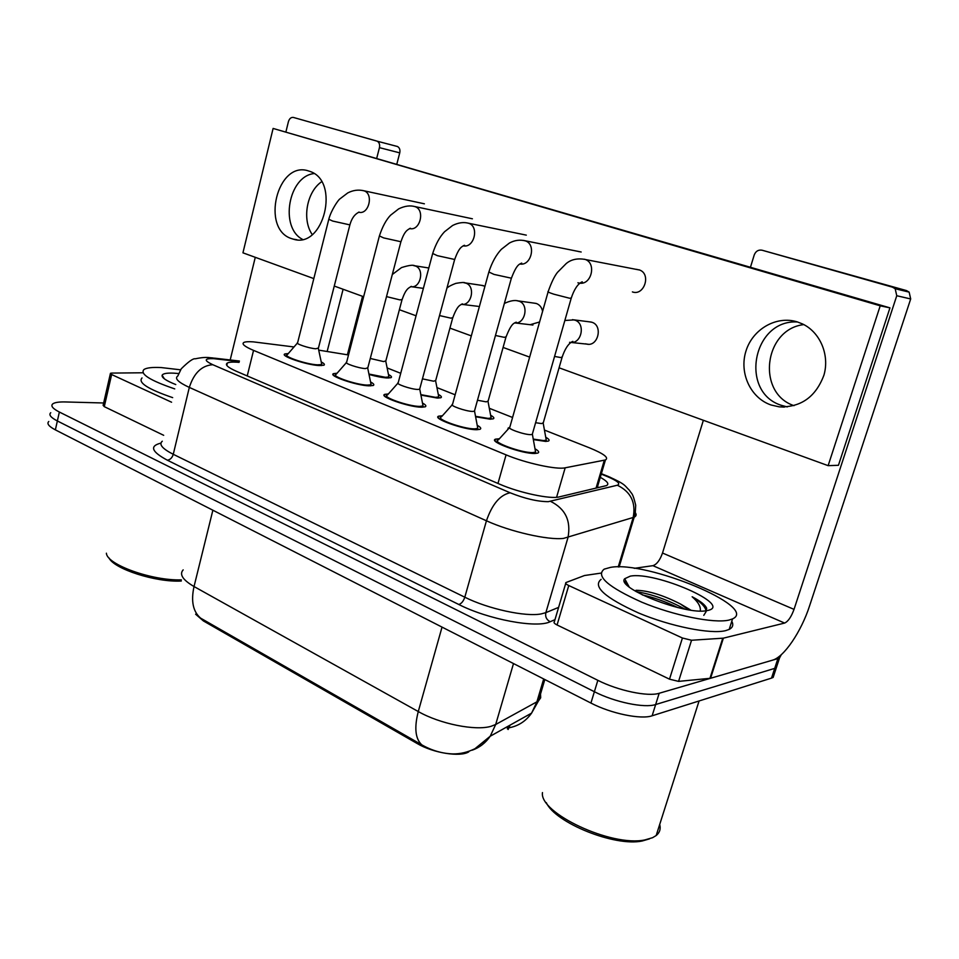 <?xml version="1.0" encoding="UTF-8"?>
<svg xmlns="http://www.w3.org/2000/svg" width="959" height="959" viewBox="0 0 959 959"><rect width="100%" height="100%" fill="white"/><g stroke="black" fill="none" stroke-linecap="round" stroke-linejoin="round"><path stroke-width="1.44" d="M545.731 437.244C549.028 439.102 549.915 440.385 548.392 441.068L545.683 441.416L533.336 439.594M490.612 415.247C493.765 416.985 494.628 418.184 493.226 418.843L490.097 419.179L475.604 416.769M438.263 394.365C441.272 395.995 442.123 397.122 440.816 397.745L437.292 398.069L420.917 395.084M388.455 374.501C391.344 376.024 392.183 377.091 390.972 377.678L387.064 377.978C382.257 377.642 376.24 376.479 369.023 374.454M534.99 448.776C538.622 450.862 539.557 452.288 537.795 453.08L534.942 453.475C522.355 454.027 487.687 441.32 495.599 439.138L499.411 438.743M442.387 415.75L438.731 416.146L438.275 417.8M477.21 425.293C480.663 427.223 481.574 428.565 479.968 429.32L476.635 429.704C463.94 429.92 431.442 418.232 438.731 416.146M422.487 403.056C425.772 404.854 426.671 406.113 425.185 406.82L421.397 407.203C408.666 407.119 378.098 396.331 384.811 394.341L388.383 393.945M370.558 381.958C373.686 383.636 374.573 384.811 373.219 385.494L368.999 385.842C356.268 385.518 327.439 375.52 333.612 373.626L337.077 373.231M321.229 361.939C324.226 363.497 325.101 364.6 323.842 365.235L319.227 365.559C306.52 365.019 279.261 355.717 284.955 353.919L288.311 353.535M294.005 346.966L253.38 341.872C248.705 341.524 245.576 341.692 243.97 342.399C241.356 343.885 244.545 346.547 253.548 350.395L506.076 454.866C525.592 463.113 556.64 469.874 565.175 467.812L605.441 459.948C609.145 457.743 603.75 453.679 589.27 447.757L544.436 430.064M195.612 614.204L203.392 620.929L417.261 743.573C433.204 753.043 460.176 757.322 468.759 751.868M508.138 729.511L509.792 725.292M348.513 354.974L318.712 350.131M512.574 417.477L489.306 408.282M455.153 394.796L436.944 387.604M400.718 373.303L387.124 367.932M508.222 427.978L507.791 429.5L508.222 427.978L509.409 427.714M183.169 569.874C179.129 574.381 182.749 579.931 194.03 586.536C190.841 601.185 193.047 611.722 200.659 618.171L421.792 744.843C431.742 750.513 442.099 753.546 452.864 753.918C460.284 754.026 467.656 752.276 474.981 748.691L490.217 736.224L495.695 724.489L538.455 700.969L540.684 697.804L540.528 693.956M781.321 654.661L779.535 657.946L777.905 658.605L659.181 693.273L655.656 704.541C644.532 708.365 614.611 702.156 594.376 691.715L57.36 420.965C50.767 417.525 48.561 414.779 50.755 412.718C48.561 414.779 50.767 417.525 57.36 420.965L594.376 691.715C614.611 702.156 644.532 708.365 655.656 704.541L774.704 668.375L655.656 704.541L652.132 715.786C640.984 719.753 611.099 713.592 590.924 703.055L55.37 429.872C48.789 426.407 46.595 423.614 48.801 421.481M777.809 663.208L776.346 667.692L774.704 668.375L776.346 667.692L777.809 663.208M543.693 678.96L536.836 702.036L531.598 713.112C525.868 721.216 518.268 726.119 508.797 727.833L510.092 725.124M481.814 743.093L487.256 740.036M774.656 672.834L773.158 677.414L771.515 678.109L652.132 715.786M239.079 362.358L237.029 362.202C232.234 361.915 229.009 362.178 227.367 363.005C224.718 364.684 227.81 367.477 236.645 371.397L499.771 484.223C519.334 492.806 550.574 499.411 559.241 496.906L606.448 485.602C609.468 484.055 607.419 481.298 600.298 477.33M659.181 693.273C648.092 696.941 618.135 690.672 597.841 680.327L59.362 412.034C52.745 408.63 50.527 405.921 52.721 403.919C54.663 402.456 58.847 401.797 65.284 401.953L103.656 402.984M597.493 486.776L598.776 487.508M287.244 354.578C282.234 356.161 306.257 364.36 317.477 364.852L321.565 364.564L321.469 363.041M328.733 219.527L297.638 342.663C294.665 343.526 309.062 348.381 315.799 348.776L318.436 348.021M368.927 374.034L385.302 377.271L388.767 377.007L388.671 375.568M370.282 358.462L383.6 361.579L385.854 360.872M335.95 374.31C330.519 375.988 355.909 384.799 367.165 385.098L370.893 384.787L370.797 383.121M379.32 236.238L346.643 362.19C343.418 363.089 358.642 368.304 365.391 368.592L367.836 367.765M387.196 395.06C381.286 396.822 408.21 406.328 419.467 406.412L423.051 405.957L422.715 404.242M432.593 253.823L398.213 382.713C394.712 383.672 410.848 389.294 417.597 389.45L419.634 389.294L419.838 388.539M441.164 416.913C434.751 418.759 463.377 429.057 474.597 428.877L477.798 428.409L477.45 426.527M488.766 272.368L452.528 404.338C448.728 405.333 465.894 411.423 472.619 411.435L474.561 411.207L474.645 410.44M498.081 439.941C491.116 441.871 521.66 453.068 532.784 452.588L535.601 452.109L535.23 450.059M548.08 291.956L509.84 427.139C505.717 428.193 524.034 434.799 530.699 434.643L532.401 434.403L532.509 433.564M420.821 394.64L435.434 397.326L438.766 396.93L438.479 395.468M422.451 378.853L433.648 381.214L435.722 380.435M475.52 416.314L488.143 418.4L491.14 417.992L490.828 416.398M477.474 400.239L486.261 401.869L488.143 401.018M533.252 439.102L543.621 440.589L546.27 440.181L545.947 438.431M535.613 422.703L541.643 423.602L543.321 422.679M312.238 234.559C301.821 219.683 306.676 191.908 321.601 181.754M314.025 173.567C288.347 176.288 279.489 227.439 302.421 239.318M171.577 402.217L111.64 374.549L104.279 406.652L103.116 405.333L110.369 373.686M163.689 435.302L104.279 406.652M397.062 146.355L397.482 146.511C399.579 147.71 400.335 149.832 399.747 152.865L379.44 147.65C380.028 144.557 379.273 142.411 377.163 141.189L293.466 117.454C291.104 117.118 289.438 118.508 288.431 121.601L285.974 131.647M347.41 354.71L362.55 296.331M396.87 163.953L399.747 152.865M376.731 141.045L293.466 117.454M255.274 257.312L230.196 359.961M379.44 147.65L376.767 158.079M343.106 289.258L327.211 351.222M143.047 372.775L111.652 373.087L110.453 373.315L111.64 374.549M794.004 405.669C756.291 393.154 763.844 329.165 803.81 324.598M797.504 321.972C752.443 319.155 739.053 392.89 781.933 405.501L787.255 406.916L781.933 405.501M624.848 582.137L626.563 582.149M682.424 638.011L691.547 640.252L723.386 638.155L710.583 678.265L678.576 681.381L669.502 679.176L682.424 638.011L568.759 585.541L557.071 624.968C554.362 623.578 553.451 622.523 554.35 621.78L565.714 583.408M669.502 679.176L557.071 624.968M710.583 678.265L772.474 660.188C784.03 657.179 801.328 631.513 809.612 605.764L910.69 298.956L896.761 295.732L794.028 609.373C791.259 616.937 788.118 621.504 784.618 623.062L723.386 638.155M896.761 295.732L895.179 288.731L892.457 287.161L906.459 290.577L762.021 250.203C758.377 249.592 755.776 251.162 754.242 254.938L750.477 267.153M906.459 290.577L909.144 292.123L910.69 298.956M892.457 287.161L762.021 250.203M703.367 420.282L662.513 553.031C659.96 560.224 656.759 564.431 652.911 565.666L634.271 568.339M600.969 573.11L584.499 575.52L565.966 582.545C565.091 583.204 566.026 584.211 568.759 585.541M174.742 388.898C149.976 380.435 139.726 373.962 144.006 369.479C146.715 367.753 152.481 367.117 161.28 367.573L180.58 369.814M172.668 397.637C147.938 389.138 137.724 382.581 142.028 377.942M181.347 579.859C152.145 580.902 106.665 564.563 106.401 553.199M181.287 581.034C155.838 582.461 113.929 568.975 108.942 557.862M175.773 384.559C166.159 380.735 161.603 377.654 162.119 375.293C162.934 373.554 166.842 372.847 173.843 373.159L178.674 373.542M728.984 620.077C714.035 623.686 673.733 615.522 641.799 602.192C608.042 587.052 595.515 576.035 604.194 569.143L610.499 567.38C646.234 560.5 759.396 606.975 732.544 618.903L728.984 620.077M731.789 621.264C733.671 624.824 732.796 627.546 729.188 629.416L725.603 630.65C710.619 634.45 670.353 626.371 638.49 612.957C604.841 597.673 592.386 586.464 601.125 579.344M659.708 824.44C660.907 828.924 659.732 832.628 656.172 835.541L652.599 837.686L644.963 839.904C611.578 847.229 539.066 812.968 542.47 792.59M649.471 838.873L642.17 841.007C614.731 846.917 555.201 822.762 546.318 802.671M688.73 609.816L680.494 604.026C663.244 595.203 648.5 590.624 636.237 590.276L636.009 590.288M630.243 576.155C655.261 571.084 734.234 605.489 707.478 610.511L706.891 610.619C685.949 615.522 615.498 587.807 624.705 578.733L630.243 576.155M692.146 596.762C700.561 601.904 705.201 606.567 706.076 610.763L706.651 608.27C705.321 604.949 700.478 601.113 692.146 596.762C698.236 602.036 700.945 606.783 700.262 611.003M680.494 604.026L690.888 610.152M677.713 607.55C665.582 601.653 653.786 597.433 642.302 594.904M703.786 615.33L706.112 611.626M684.942 609.133C667.8 599.854 651.593 594.041 636.296 591.703M585.613 343.802L586.692 344.089C598.116 347.05 603.247 325.473 591.859 322.248L589.21 321.804M542.578 311.387C541.775 307.407 539.725 304.794 536.453 303.535L534.127 303.128M484.954 286.262L481.706 285.374M637.064 269.395L636.201 269.371M579.572 251.69L578.876 251.642M414.708 206.521L472.403 218.796M797.289 321.9C776.322 315.319 752.551 329.249 745.934 351.15C739.029 372.955 750.501 397.973 771.036 404.986L779.259 406.856C800.885 407.515 815.785 396.93 823.961 375.077C829.787 354.902 820.161 332.246 802.503 323.938L797.289 321.9M308.678 171.002C277.271 159.877 260.345 229.537 291.86 238.707L293.262 239.139C323.746 249.388 340.649 180.7 309.601 171.301L308.678 171.002M530.519 324.598L539.581 321.984M632.389 291.908C644.04 296.271 651.425 274.31 639.701 270.042L638.898 269.755M466.781 222.86L526.299 235.135M559.073 367.8L828.132 465.654L880.218 305.813L273.111 128.434L242.939 252.828L313.821 278.601M334.259 286.046L363.629 296.727M399.388 309.721L416.062 315.787M449.939 328.11L471.325 335.89M503.091 347.446L529.656 357.108M362.454 190.457L424.393 203.811M523.17 240.373L581.166 252.001M478.121 306.341L462.13 304.399M828.132 465.654L838.442 465.295L889.952 307.863L273.111 128.434M880.218 305.813L889.952 307.863M417.261 743.573L417.597 742.386M507.323 728.78L508.066 726.263L507.323 728.78M203.392 620.929L203.668 619.85M247.23 375.928L253.548 350.395M596.042 488.155L604.314 460.26M556.58 497.301L565.175 467.812M497.973 483.444L506.076 454.866M421.792 744.843C415.295 738.778 414.132 727.689 418.28 711.542C439.857 723.925 475.592 731.07 491.128 726.275L495.695 724.489L513.497 663.568M472.272 750.166C479.608 747.552 485.59 742.913 490.217 736.224L531.598 713.112L538.455 700.969L544.82 679.535M212.874 510.212L194.03 586.536L418.28 711.542L442.039 627.114M590.924 703.055L597.841 680.327M55.37 429.872L59.362 412.034M771.515 678.109L777.905 658.605M239.27 361.543L213.557 358.654C204.051 358.402 203.799 360.416 212.778 364.708L510.14 492.782C524.921 498.668 537.639 501.629 548.284 501.665L617.32 485.23C620.917 483.804 617.512 480.879 607.107 476.479L601.245 474.106M635.397 512.801C636.644 514.731 636.237 516.182 634.199 517.165L563.52 538.395C548.176 540.325 510.308 531.73 486.441 520.785L189.319 387.412C178.158 382.233 174.322 378.421 177.823 375.976L181.251 368.795C188.563 361.567 193.227 358.246 195.264 358.81C201.426 357.503 206.281 357.12 209.829 357.683L213.354 358.007M554.973 619.658L550.166 621.732C536.836 628.529 488.227 619.526 458.786 604.482L167.334 460.188C170.175 459.793 172.152 457.839 173.267 454.302L189.319 387.412C193.91 373.075 201.726 365.499 212.778 364.708M510.14 492.782C500.047 494.904 492.147 504.242 486.441 520.785L464.803 597.205C488.167 608.953 525.748 617.081 541.308 613.892L545.851 612.645L567.98 537.567C571.168 520.785 565.354 508.726 550.55 501.353M167.334 460.188C151.474 451.689 149.34 445.995 160.932 443.106M162.287 441.212C158.643 444.353 162.311 448.716 173.267 454.302L464.803 597.205C463.413 601.269 461.411 603.691 458.786 604.482M617.32 485.23C630.83 491.763 636.105 502.54 633.156 517.56L618.219 566.949M550.166 621.732C546.498 619.778 545.06 616.745 545.851 612.645L558.617 607.371M607.107 476.479L610.368 477.318M216.782 358.954L214.36 358.127L239.402 361.028M359.074 212.287C368.783 214.696 373.794 194.114 364.24 190.889L364.144 190.853C358.618 189.438 353.152 190.134 347.745 192.927L339.822 198.957C338.263 199.94 331.095 210.249 328.805 219.251L332.665 221.049L349.879 224.885M386.501 296.607L399.903 299.891L402.085 299.532M413.425 265.535L415.571 266.063C424.717 269.383 420.51 288.431 411.039 286.705M409.937 228.638C420.126 230.975 425.209 210.057 415.235 206.712L415.187 206.688C410.272 205.19 404.77 205.921 398.68 208.87L390.541 215.236C386.117 219.863 382.401 226.756 379.404 235.926L383.624 237.904L400.91 241.728M463.185 245.804C473.95 248.525 479.512 226.935 468.927 223.363L468.915 223.363C463.832 221.853 458.39 222.572 452.588 225.497L444.568 231.73C439.713 236.813 435.758 244.065 432.689 253.488L437.316 255.657L454.662 259.469M474.417 411.267L511.267 278.578C517.045 263.245 519.682 264.42 521.708 263.09L519.838 263.989C531.046 266.314 536.489 244.737 525.604 240.961L525.436 240.913C520.054 239.474 514.719 240.182 509.433 243.023L501.317 249.34C496.043 255.022 491.895 262.574 488.874 271.996L493.969 274.394L511.375 278.194M584.642 259.242L585.122 259.433C577.378 258.067 571.061 259.457 566.182 263.593L557.479 272.368C554.446 276.156 551.353 282.545 548.2 291.536C547.098 291.692 548.968 292.579 553.834 294.185L569.682 298.261L571.288 297.985M639.701 270.042L585.481 259.541C596.594 263.545 591.355 284.991 579.751 283.169C582.113 282.749 582.904 282.306 582.161 281.826C577.762 283.864 574.093 289.39 571.168 298.393L532.245 434.475M579.524 283.145L577.905 282.785M439.522 315.559L450.766 318.136L452.756 317.705M463.844 282.677L466.182 283.241C475.868 286.753 471.277 306.4 461.291 304.327M495.467 335.482L504.254 337.328L506.064 336.837M516.817 300.682L519.37 301.294C529.38 304.902 524.957 324.645 514.575 322.919L516.242 322.164C514.312 323.507 511.818 321.996 505.908 337.34L487.951 401.725M554.566 356.424L560.595 357.527L562.19 356.976M572.547 319.635L575.352 320.282C585.661 323.986 581.502 343.766 570.725 342.471L572.835 341.356C568.519 343.346 564.923 348.74 562.022 357.527L543.106 423.446M570.581 342.459L569.562 342.315M794.028 609.373L662.513 553.031M784.618 623.062L652.911 565.666M709.924 678.385L722.738 638.25M691.547 640.252L678.576 681.381M624.609 581.622L626.299 581.657M625.64 583.408L627.27 583.444M704.757 607.479L706.675 608.665M508.582 727.989L509.301 725.567L508.582 727.989M597.157 487.891L605.441 459.948M284.955 353.919L284.631 355.166M333.612 373.626L333.264 374.993M384.811 394.341L384.415 395.851M495.599 439.138L495.096 440.936M773.158 677.414L779.535 657.946M226.78 365.379L227.367 363.005M601.377 473.674L608.605 476.599C626.287 484.607 624.285 485.41 629.356 490.217C631.933 494.556 632.484 491.919 635.709 505.249C635.158 516.853 634.81 514.923 634.199 517.165L619.13 566.961M286.969 355.681L286.705 356.736M297.374 343.082L287.484 354.482M358.57 212.227L359.146 212.095C354.674 214.145 351.557 218.496 349.807 225.173L318.28 348.656M321.565 364.564L321.301 365.619M318.376 348.596L321.768 364.456M428.817 267.993L414.708 265.763C413.113 264.696 408.714 265.307 401.509 267.585L392.303 274.514M411.579 286.741L423.375 288.383M388.767 377.007L388.491 378.014M385.806 361.411L388.946 376.911M385.698 361.459L401.965 299.951C405.717 288.971 408.558 287.844 411.555 286.381L410.644 286.657M335.638 375.52L335.362 376.623M346.343 362.646L336.213 374.214M409.481 228.59L410.452 228.278C407.167 229.896 404.434 231.287 400.826 242.04L367.657 368.448M370.893 384.787L370.606 385.878M367.776 368.4L371.109 384.667M386.837 396.391L386.537 397.541M397.865 383.228L387.472 394.964M463.161 245.828L464.552 245.264C462.022 246.631 459.181 246.859 454.566 259.817L419.634 389.294M422.811 406.077L422.511 407.203M419.766 389.234L423.051 405.957M463.305 245.732L463.916 245.84M440.768 418.364L440.433 419.551M452.157 404.89L441.476 416.805M477.546 428.529L477.21 429.704M474.561 411.207L477.798 428.409M497.637 441.524L497.289 442.758M509.421 427.75L498.416 439.833M535.314 452.24L534.966 453.475M532.401 434.403L535.601 452.109M483.348 285.614L465.235 282.905C464.492 282.234 461.363 282.39 455.825 283.373C451.401 285.015 448.44 286.609 446.93 288.132M438.563 397.038L438.275 398.081M435.65 381.035L438.766 396.93M435.542 381.083L452.636 318.172C457.479 304.926 460.2 305.202 462.55 303.859L461.279 304.339M535.961 303.392L518.316 300.922C514.671 299.927 510.02 300.766 504.362 303.452M515.271 322.967L532.94 325.029M490.912 418.1L490.612 419.191M488.059 401.665L491.14 417.992M591.247 322.068L574.165 319.886L564.851 320.498M571.204 342.495L588.323 344.257M546.031 440.289L545.707 441.416M543.238 423.398L546.27 440.181M377.163 141.189L397.482 146.511M895.179 288.731L909.144 292.123M164.409 378.865L162.119 375.293M642.17 841.007L644.963 839.904M629.128 586.872L624.705 578.733M699.075 700.969L656.172 835.541M732.544 618.903L729.188 629.416M293.262 239.139L296.882 239.738M779.259 406.856L784.39 407.084"/></g></svg>
